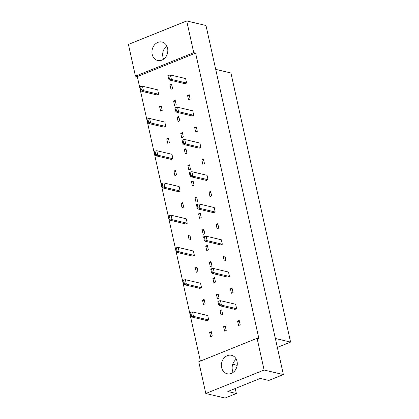 <?xml version="1.0" encoding="UTF-8"?>
<svg xmlns="http://www.w3.org/2000/svg" width="419" height="419" viewBox="0 0 419 419"><rect width="100%" height="100%" fill="white"/><g stroke="black" fill="none" stroke-linecap="round" stroke-linejoin="round"><path stroke-width="0.63" d="M163.703 59.084A9.49 7.851 103.3 0 1 162.928 56.884A9.49 7.851 103.3 0 1 166.809 45.943M167.584 48.148A9.49 7.851 103.3 0 1 165.426 57.408A9.49 7.851 103.3 0 1 157.701 60.483A9.49 7.851 103.3 0 1 152.186 54.344A9.49 7.851 103.3 0 1 154.344 45.079A9.49 7.851 103.3 0 1 162.069 42.01A9.49 7.851 103.3 0 1 167.584 48.148M233.158 372.365A9.49 7.851 103.3 0 1 232.383 370.166A9.49 7.851 103.3 0 1 236.264 359.23M237.039 361.429A9.49 7.851 103.3 0 1 234.881 370.695A9.49 7.851 103.3 0 1 227.156 373.764A9.49 7.851 103.3 0 1 221.641 367.625A9.49 7.851 103.3 0 1 223.798 358.365A9.49 7.851 103.3 0 1 231.524 355.291A9.49 7.851 103.3 0 1 237.039 361.429M140.674 86.565L142.486 86.23L157.67 89.823L158.654 94.265L157.005 94.93L141.821 91.337L140.664 90.3L141.433 89.991L140.674 86.565L139.904 86.874L140.664 90.3M169.994 84.863L171.643 84.198L172.628 88.639L170.978 89.305L169.994 84.863L171.89 85.314M168.616 75.32L170.423 74.985L185.612 78.578L186.596 83.02L184.947 83.685L169.758 80.092L168.606 79.055L169.376 78.746L168.616 75.32L167.846 75.63L168.606 79.055M159.597 106.604L161.247 105.944L162.232 110.386L160.582 111.051L159.597 106.604L161.493 107.055M173.566 100.984L175.215 100.319L176.2 104.76L174.55 105.426L173.566 100.984L175.461 101.435M187.534 95.359L189.184 94.699L190.168 99.141L188.519 99.806L187.534 95.359L189.43 95.81M147.823 118.807L149.63 118.472L164.819 122.065L165.804 126.507L164.154 127.172L148.965 123.579L147.813 122.542L148.583 122.233L147.823 118.807L147.053 119.116L147.813 122.542M177.137 117.105L178.787 116.44L179.772 120.882L178.122 121.547L177.137 117.105L179.033 117.556M175.765 107.563L177.572 107.227L192.761 110.82L193.746 115.262L192.096 115.927L176.907 112.334L175.755 111.297L176.525 110.988L175.765 107.563L174.995 107.872L175.755 111.297M166.741 138.851L168.391 138.186L169.381 142.628L167.726 143.293L166.741 138.851L168.642 139.297M180.715 133.226L182.365 132.561L183.349 137.003L181.699 137.668L180.715 133.226L182.611 133.677M194.683 127.601L196.333 126.941L197.318 131.383L195.668 132.048L194.683 127.601L196.579 128.052M154.972 151.049L156.779 150.714L171.968 154.307L172.953 158.749L171.303 159.414L156.114 155.821L154.962 154.784L155.732 154.475L154.972 151.049L154.202 151.359L154.962 154.784M184.287 149.347L185.936 148.682L186.921 153.124L185.271 153.789L184.287 149.347L186.183 149.798M182.909 139.805L184.721 139.469L199.905 143.062L200.895 147.504L199.24 148.169L184.056 144.576L182.899 143.539L183.669 143.23L182.909 139.805L182.139 140.114L182.899 143.539M173.89 171.093L175.54 170.428L176.525 174.87L174.875 175.535L173.89 171.093L175.786 171.539M187.859 165.468L189.514 164.803L190.498 169.245L188.849 169.91L187.859 165.468L189.76 165.919M201.832 159.843L203.482 159.183L204.467 163.625L202.817 164.29L201.832 159.843L203.728 160.294M162.116 183.292L163.929 182.956L179.117 186.549L180.102 190.991L178.452 191.656L163.263 188.063L162.111 187.026L162.881 186.717L162.116 183.292L161.346 183.601L162.111 187.026M191.436 181.589L193.086 180.924L194.07 185.366L192.421 186.031L191.436 181.589L193.332 182.04M190.058 172.047L191.871 171.711L207.054 175.304L208.039 179.746L206.389 180.411L191.205 176.818L190.048 175.781L190.818 175.472L190.058 172.047L189.288 172.356L190.048 175.781M181.039 203.335L182.689 202.67L183.674 207.112L182.024 207.777L181.039 203.335L182.935 203.781M195.008 197.71L196.658 197.045L197.642 201.487L195.992 202.152L195.008 197.71L196.904 198.161M208.981 192.085L210.631 191.425L211.616 195.867L209.966 196.532L208.981 192.085L210.877 192.536M169.266 215.534L171.078 215.198L186.261 218.791L187.246 223.233L185.596 223.898L170.413 220.305L169.255 219.268L170.025 218.959L169.266 215.534L168.496 215.843L169.255 219.268M198.585 213.831L200.235 213.166L201.22 217.613L199.57 218.273L198.585 213.831L200.481 214.282M197.208 204.289L199.015 203.953L214.203 207.546L215.188 211.988L213.538 212.653L198.349 209.06L197.197 208.023L197.967 207.714L197.208 204.289L196.438 204.598L197.197 208.023M188.189 235.578L189.838 234.912L190.823 239.354L189.173 240.019L188.189 235.578L190.085 236.023M202.157 229.952L203.807 229.287L204.791 233.734L203.142 234.394L202.157 229.952L204.053 230.403M216.125 224.327L217.775 223.667L218.76 228.109L217.11 228.774L216.125 224.327L218.021 224.778M176.415 247.776L178.222 247.44L193.41 251.033L194.395 255.475L192.745 256.14L177.556 252.547L176.404 251.51L177.174 251.201L176.415 247.776L175.645 248.085L176.404 251.51M205.729 246.073L207.379 245.408L208.363 249.855L206.714 250.515L205.729 246.073L207.63 246.524M204.357 236.531L206.164 236.196L221.352 239.788L222.337 244.23L220.687 244.895L205.499 241.302L204.346 240.265L205.116 239.956L204.357 236.531L203.587 236.84L204.346 240.265M195.333 267.82L196.982 267.154L197.972 271.596L196.322 272.261L195.333 267.82L197.234 268.265M209.306 262.194L210.956 261.529L211.941 265.976L210.291 266.636L209.306 262.194L211.202 262.645M223.275 256.575L224.924 255.909L225.909 260.351L224.259 261.016L223.275 256.575L225.171 257.02M183.564 280.018L185.371 279.683L200.56 283.275L201.544 287.717L199.894 288.382L184.706 284.789L183.553 283.757L184.323 283.443L183.564 280.018L182.794 280.327L183.553 283.757M212.878 278.316L214.528 277.65L215.513 282.097L213.863 282.757L212.878 278.316L214.774 278.766M211.501 268.773L213.313 268.438L228.496 272.031L229.486 276.472L227.836 277.137L212.648 273.544L211.49 272.507L212.26 272.198L211.501 268.773L210.731 269.082L211.49 272.507M202.482 300.062L204.132 299.396L205.116 303.838L203.466 304.503L202.482 300.062L204.378 300.507M216.455 294.437L218.105 293.771L219.09 298.218L217.44 298.878L216.455 294.437L218.351 294.887M230.424 288.817L232.074 288.152L233.058 292.593L231.408 293.258L230.424 288.817L232.32 289.262M190.713 312.26L192.52 311.925L207.709 315.517L208.693 319.959L207.044 320.624L191.855 317.031L190.703 315.999L191.473 315.685L190.713 312.26L189.943 312.569L190.703 315.999M220.027 310.558L221.677 309.892L222.662 314.339L221.012 314.999L220.027 310.558L221.923 311.008M218.65 301.015L220.462 300.68L235.646 304.273L236.63 308.714L234.98 309.379L219.797 305.786L218.639 304.749L219.409 304.44L218.65 301.015L217.88 301.324L218.639 304.749M209.631 332.304L211.281 331.639L212.265 336.08L210.616 336.745L209.631 332.304L211.527 332.749M223.599 326.679L225.249 326.013L226.234 330.46L224.584 331.12L223.599 326.679L225.495 327.129M237.573 321.059L239.223 320.394L240.207 324.835L238.558 325.5L237.573 321.059L239.469 321.504M193.751 52.684L135.452 76.148L128.418 44.414L186.717 20.95L193.751 52.684L195.605 53.124L137.306 76.588L135.452 76.148M195.605 53.124L258.921 338.735L257.072 338.295L264.106 370.029L283.37 374.586L268.794 380.452L260.272 378.436L227.821 391.498L236.342 393.514L235.237 388.513M236.342 393.514L225.066 398.05L205.808 393.493L198.768 361.759L257.072 338.295M186.717 20.95L205.98 25.507L283.37 374.586M137.306 76.588L200.382 361.11M264.106 370.029L205.808 393.493M275.367 338.494L290.582 342.093L230.921 72.985L215.706 69.386M232.713 364.294L237.17 365.347M277.347 347.419L290.582 342.093M192.52 311.925L193.505 316.366L208.693 319.959M191.473 315.685L193.505 316.366L191.855 317.031M220.462 300.68L221.447 305.121L236.63 308.714M219.409 304.44L221.447 305.121L219.797 305.786M185.371 279.683L186.355 284.124L201.544 287.717M184.323 283.443L186.355 284.124L184.706 284.789M178.222 247.44L179.206 251.882L194.395 255.475M177.174 251.201L179.206 251.882L177.556 252.547M171.078 215.198L172.062 219.64L187.246 223.233M170.025 218.959L172.062 219.64L170.413 220.305M163.929 182.956L164.913 187.398L180.102 190.991M162.881 186.717L164.913 187.398L163.263 188.063M213.313 268.438L214.298 272.879L229.486 276.472M212.26 272.198L214.298 272.879L212.648 273.544M206.164 236.196L207.148 240.637L222.337 244.23M205.116 239.956L207.148 240.637L205.499 241.302M199.015 203.953L199.999 208.395L215.188 211.988M197.967 207.714L199.999 208.395L198.349 209.06M191.871 171.711L192.855 176.153L208.039 179.746M190.818 175.472L192.855 176.153L191.205 176.818M156.779 150.714L157.764 155.156L172.953 158.749M155.732 154.475L157.764 155.156L156.114 155.821M149.63 118.472L150.615 122.914L165.804 126.507M148.583 122.233L150.615 122.914L148.965 123.579M142.486 86.23L143.471 90.672L158.654 94.265M141.433 89.991L143.471 90.672L141.821 91.337M184.721 139.469L185.706 143.911L200.895 147.504M183.669 143.23L185.706 143.911L184.056 144.576M177.572 107.227L178.557 111.669L193.746 115.262M176.525 110.988L178.557 111.669L176.907 112.334M170.423 74.985L171.408 79.427L186.596 83.02M169.376 78.746L171.408 79.427L169.758 80.092"/></g></svg>
